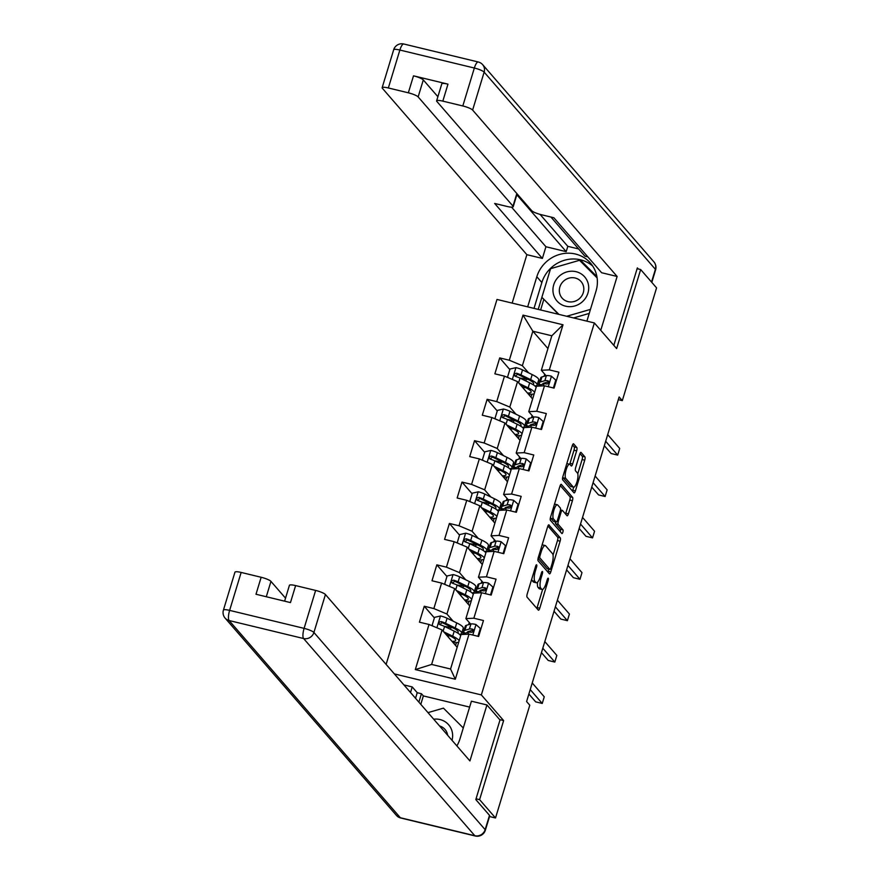 <?xml version="1.0" encoding="UTF-8"?>
<svg xmlns="http://www.w3.org/2000/svg" width="880" height="880" viewBox="0 0 880 880"><rect width="100%" height="100%" fill="white"/><g stroke="black" fill="none" stroke-linecap="round" stroke-linejoin="round"><path stroke-width="1.32" d="M536.646 564.85A1.936 0.55 103.6 0 0 536.547 564.784A1.936 0.55 103.6 0 0 535.656 566.17L527.252 593.835A2.772 0.792 103.6 0 0 527.087 597.168L538.329 610.115A2.772 0.792 103.6 0 0 538.472 610.203A2.772 0.792 103.6 0 0 539.748 608.234L548.152 580.558A1.936 0.55 103.6 0 0 548.273 578.237A1.936 0.55 103.6 0 0 548.174 578.171A1.936 0.55 103.6 0 0 547.283 579.557L546.194 583.132A8.877 2.53 103.6 0 1 542.113 589.457A8.877 2.53 103.6 0 1 541.662 589.171L540.727 588.082A8.877 2.53 103.6 0 1 541.255 577.456L542.344 573.87A1.936 0.55 103.6 0 0 542.465 571.538A1.936 0.55 103.6 0 0 542.366 571.483A1.936 0.55 103.6 0 0 541.475 572.858L540.386 576.444A8.877 2.53 103.6 0 1 536.305 582.769A8.877 2.53 103.6 0 1 535.854 582.472L534.908 581.394A8.877 2.53 103.6 0 1 535.447 570.757L536.536 567.182A1.936 0.55 103.6 0 0 536.646 564.85M576.642 450.857A2.772 0.792 103.6 0 0 576.807 447.535L573.65 443.905A2.772 0.792 103.6 0 0 573.507 443.817A2.772 0.792 103.6 0 0 572.231 445.786L562.892 476.52A2.772 0.792 103.6 0 0 562.727 479.842L573.98 492.8A2.772 0.792 103.6 0 0 574.123 492.888A2.772 0.792 103.6 0 0 575.399 490.908L584.727 460.185A2.772 0.792 103.6 0 0 584.892 456.852L581.086 452.463A2.772 0.792 103.6 0 0 580.943 452.375A2.772 0.792 103.6 0 0 579.667 454.355L575.674 467.5A2.772 0.792 103.6 0 0 575.509 470.822L577.401 473A7.414 2.123 103.6 0 1 577.159 481.184A7.414 2.123 103.6 0 1 573.54 487.179A7.414 2.123 103.6 0 1 573.166 486.937L565.763 478.412A7.414 2.123 103.6 0 1 566.005 470.228A7.414 2.123 103.6 0 1 569.613 464.233A7.414 2.123 103.6 0 1 569.987 464.475L571.23 465.894A2.772 0.792 103.6 0 0 571.362 465.993A2.772 0.792 103.6 0 0 572.638 464.013L576.642 450.857L574.002 450.23A2.772 0.792 103.6 0 0 574.178 446.908L572.517 444.994M616.638 348.601L640.662 269.544L656.579 287.87L622.314 400.631L619.135 396.968L526.592 701.547L529.782 705.21L495.517 817.971L479.6 799.645L503.624 720.577L481.349 694.925L594.363 322.949L616.638 348.601M549.043 524.898A2.772 0.792 103.6 0 0 548.9 524.81A2.772 0.792 103.6 0 0 547.624 526.779L538.285 557.513A2.772 0.792 103.6 0 0 538.12 560.835L549.373 573.782A2.772 0.792 103.6 0 0 549.516 573.881A2.772 0.792 103.6 0 0 550.781 571.901L560.12 541.178A2.772 0.792 103.6 0 0 560.285 537.845L548.735 524.821M550.594 517.011L559.933 486.288A2.772 0.792 103.6 0 1 561.209 484.308A2.772 0.792 103.6 0 1 561.341 484.396L572.594 497.354A2.772 0.792 103.6 0 1 572.429 500.676L568.436 513.832A2.772 0.792 103.6 0 1 567.16 515.801A2.772 0.792 103.6 0 1 567.017 515.713L562.452 510.455A2.772 0.792 103.6 0 0 562.309 510.367A2.772 0.792 103.6 0 0 561.033 512.347L558.382 521.07A2.772 0.792 103.6 0 0 558.217 524.392L562.969 529.859A1.936 0.55 103.6 0 1 562.903 532.004A1.936 0.55 103.6 0 1 561.957 533.566A1.936 0.55 103.6 0 1 561.858 533.511L550.429 520.344A2.772 0.792 103.6 0 1 550.594 517.011M386.111 664.4L496.991 299.442L594.363 322.949M481.349 694.925L394.372 673.926M509.828 369.567L499.708 357.907L494.868 373.824L504.471 376.145L496.738 401.61L487.135 399.3L482.295 415.217L491.898 417.538L484.165 443.003L474.551 440.682L469.722 456.599L479.325 458.92L471.581 484.396L461.978 482.075L457.149 497.992L466.752 500.313L459.008 525.778L449.405 523.457L444.565 539.385L454.179 541.695L446.435 567.171L436.832 564.85L431.992 580.767L441.595 583.088L433.862 608.564L424.259 606.243L419.419 622.16L429.022 624.481L415.316 669.581L455.323 679.239L450.56 669.02L461.043 634.524L469.029 634.139L478.632 636.46L483.461 620.532L473.858 618.222L465.883 618.607L473.616 593.142L481.602 592.746L491.205 595.067L496.045 579.15L486.431 576.829L478.456 577.214L486.189 551.749L494.175 551.353L503.778 553.674L508.618 537.757L499.015 535.436L491.029 535.832L498.773 510.356L506.748 509.971L516.351 512.292L521.191 496.364L511.588 494.054L503.602 494.439L511.346 468.974L519.321 468.578L528.935 470.899L533.764 454.982L524.161 452.661L516.186 453.046L523.919 427.581L531.894 427.185L541.508 429.506L546.337 413.589L536.734 411.268L528.759 411.664L536.492 386.188L544.478 385.803L554.081 388.124L558.921 372.196L549.307 369.886L541.332 370.271L551.815 335.786L532.862 331.21L522.379 365.695L528.583 372.834M499.708 357.907L509.311 360.228L523.017 315.117L563.013 324.775L549.307 369.886M544.478 385.803L536.734 411.268M531.894 427.185L524.161 452.661M519.321 468.578L511.588 494.054M506.748 509.971L499.015 535.436M494.175 551.353L486.431 576.829M481.602 592.746L473.858 618.222M469.029 634.139L455.323 679.239M516.01 414.227L509.806 407.088L517.55 381.612L532.609 398.97M525.085 424.677L526.746 426.591M532.147 415.569L531.498 417.714M533.5 417.131L528.759 411.664M517.55 381.612L504.471 376.145M509.806 407.088L496.738 401.61M503.437 455.62L497.233 448.481L504.977 423.005L520.036 440.352M512.512 466.07L514.173 467.984M519.574 456.962L518.925 459.096M520.927 458.524L516.186 453.046M504.977 423.005L491.898 417.538M497.233 448.481L484.165 443.003M490.853 497.002L484.66 489.863L492.393 464.398L507.463 481.745M499.939 507.463L501.6 509.366M507.001 498.355L506.352 500.489M508.354 499.906L503.602 494.439M492.393 464.398L479.325 458.92M484.66 489.863L471.581 484.396M478.28 538.395L472.087 531.256L479.82 505.78L494.89 523.138M487.355 548.845L489.016 550.759M494.428 539.737L493.779 541.882M495.781 541.299L491.029 535.832M479.82 505.78L466.752 500.313M472.087 531.256L459.008 525.778M465.707 579.777L459.503 572.649L467.247 547.173L482.317 564.52M474.782 590.238L476.443 592.152M481.855 581.13L481.206 583.264M483.208 582.681L478.456 577.214M467.247 547.173L454.179 541.695M459.503 572.649L446.435 567.171M453.134 621.17L446.93 614.031L454.674 588.566L469.733 605.913M462.209 631.62L463.87 633.534M469.271 622.512L468.622 624.657M470.624 624.074L465.883 618.607M454.674 588.566L441.595 583.088M446.93 614.031L433.862 608.564M415.316 669.581L431.618 664.444L442.101 629.948L457.16 647.306M442.101 629.948L429.022 624.481M476.047 798.787L479.6 799.645M489.522 816.519L495.517 817.971M640.662 269.544L637.109 268.686M618.31 399.663L622.314 400.631M431.618 664.444L450.56 669.02M537.658 383.295L539.319 385.198M544.731 374.187L544.071 376.321M547.932 348.557L532.862 331.21L523.017 315.117M546.084 375.738L541.332 370.271M563.013 324.775L551.815 335.786M522.379 365.695L509.311 360.228M451.539 627.605L446.985 626.802M455.576 645.469L456.445 642.587M463.716 633.589L462.154 631.807M440.407 624.833L439.758 624.096M434.379 617.903L424.259 606.243M464.123 586.212L459.558 585.42M476.289 592.207L474.727 590.414M452.98 583.451L452.342 582.703M446.952 576.51L436.832 564.85M468.149 604.087L469.029 601.205M476.696 544.819L472.131 544.027M488.862 550.814L487.311 549.021M465.553 542.058L464.915 541.321M459.525 535.117L449.405 523.457M480.722 562.694L481.602 559.812M489.269 503.437L484.704 502.634M501.435 509.421L499.884 507.639M478.126 500.665L477.488 499.928M472.098 493.735L461.978 482.075M493.295 521.301L494.175 518.419M501.842 462.044L497.277 461.252M514.008 468.039L512.457 466.246M490.699 459.283L490.061 458.546M484.682 452.342L474.551 440.682M505.879 479.919L506.748 477.037M514.415 420.662L509.861 419.859M526.581 426.646L525.03 424.853M503.283 417.89L502.634 417.153M497.255 410.949L487.135 399.3M518.452 438.526L519.321 435.644M526.988 379.269L522.434 378.466M539.165 385.264L537.603 383.471M515.856 376.497L515.207 375.76M531.025 397.133L531.905 394.251M503.624 720.577L499.675 719.62M531.696 579.194A8.877 2.53 103.6 0 0 532.279 580.756L534.908 581.394M536.305 582.769L533.665 582.131A8.877 2.53 103.6 0 1 533.214 581.834L532.279 580.756M537.515 582.23A8.877 2.53 103.6 0 0 538.087 587.455L540.727 588.082M542.113 589.457L539.484 588.819A8.877 2.53 103.6 0 1 539.033 588.533L538.087 587.455M536.833 608.388A2.772 0.792 103.6 0 0 537.119 607.596L542.641 589.402M553.047 555.181L557.491 540.54A2.772 0.792 103.6 0 0 557.656 537.218L547.91 525.987M547.866 572.055A2.772 0.792 103.6 0 0 548.152 571.263L548.801 569.151M540.034 555.654A1.936 0.55 103.6 0 0 539.913 557.986L549.791 569.349A1.936 0.55 103.6 0 0 549.89 569.415A1.936 0.55 103.6 0 0 550.781 568.029L551.925 564.256A8.877 2.53 103.6 0 0 552.464 553.619L545.71 545.842A8.877 2.53 103.6 0 0 545.259 545.556A8.877 2.53 103.6 0 0 541.178 551.881L540.034 555.654L538.934 555.39M547.371 568.766A1.936 0.55 103.6 0 1 547.261 568.777A1.936 0.55 103.6 0 1 547.162 568.711L538.087 558.272M545.259 545.556L542.63 544.918A8.877 2.53 103.6 0 0 542.102 544.973M560.219 485.496L569.965 496.716L572.594 497.354M565.51 513.986A2.772 0.792 103.6 0 0 565.796 513.194L569.8 500.038A2.772 0.792 103.6 0 0 569.965 496.716M555.445 521.84A2.772 0.792 103.6 0 0 555.588 523.754L560.34 529.221L562.969 529.859M560.208 531.597A1.936 0.55 103.6 0 0 560.34 529.221M557.722 505.01A7.414 2.123 103.6 0 0 557.348 504.768A7.414 2.123 103.6 0 0 553.729 510.763A7.414 2.123 103.6 0 0 553.487 518.947L556.094 521.95A2.772 0.792 103.6 0 0 556.237 522.038A2.772 0.792 103.6 0 0 557.513 520.058L560.164 511.335A2.772 0.792 103.6 0 0 560.329 508.013L557.722 505.01M557.348 504.768L554.708 504.13A7.414 2.123 103.6 0 0 554.51 504.119M550.462 517.473A7.414 2.123 103.6 0 0 550.858 518.309L553.487 518.947M553.773 521.389A2.772 0.792 103.6 0 1 553.608 521.4A2.772 0.792 103.6 0 1 553.465 521.312L550.858 518.309M569.69 464.255A2.772 0.792 103.6 0 0 570.009 463.375L574.002 450.23M569.613 464.233L566.984 463.595A7.414 2.123 103.6 0 0 566.83 463.584M562.76 477.015A7.414 2.123 103.6 0 0 563.123 477.774L565.763 478.412M573.54 487.179L570.911 486.541A7.414 2.123 103.6 0 1 570.537 486.299L563.123 477.774M577.775 473.792L582.098 459.547A2.772 0.792 103.6 0 0 582.263 456.225L579.953 453.563M572.473 491.073A2.772 0.792 103.6 0 0 572.759 490.27L573.694 487.201M445.225 633.556L450.296 636.02A17.941 3.432 16.9 0 1 455.697 640.42A17.941 3.432 16.9 0 1 452.001 641.355M443.718 631.818L452.694 636.185A21.615 4.125 16.9 0 1 459.14 640.783M458.766 642.026A21.615 4.125 16.9 0 1 452.991 642.499M432.762 626.043L432.124 625.317L434.544 617.353L440.616 615.967A7.491 1.43 16.9 0 1 447.073 618.222L456.731 622.919A21.615 4.125 16.9 0 1 463.243 628.221L461.714 633.259A21.615 4.125 -163.1 0 0 455.202 627.968L445.544 623.26A7.491 1.43 -163.1 0 0 441.133 621.577C438.68 622.028 438.361 623.095 440.165 624.767A7.491 1.43 16.9 0 1 444.576 626.45L454.234 631.147A21.615 4.125 16.9 0 1 460.68 635.734M452.782 627.792A17.941 3.432 16.9 0 1 450.945 627.506L445.951 626.626A10.307 1.969 -163.1 0 0 444.488 626.406M432.124 625.317L433.136 626.197M448.107 636.867L448.448 635.723A17.941 3.432 -163.1 0 0 450.285 636.02M448.448 635.723L446.875 635.448M459.481 634.315A21.615 4.125 -163.1 0 0 461.714 633.259M439.846 624.635L442.046 622.633A3.817 0.726 16.9 0 1 443.135 623.095L452.793 627.792A17.941 3.432 16.9 0 1 458.205 632.192A17.941 3.432 16.9 0 1 457.391 632.852M439.318 624.217L440.165 624.767M477.939 636.284L480.337 628.408L475.882 624.481A7.491 1.43 -163.1 0 0 470.943 623.986L466.488 625.273A21.615 4.125 -163.1 0 0 465.311 626.131L463.782 631.18A21.615 4.125 -163.1 0 0 464.959 633.226M472.043 630.443A17.941 3.432 -163.1 0 0 473.418 631.191M462.792 634.436L462.814 634.359A21.615 4.125 16.9 0 1 463.991 633.501L468.435 632.214A7.491 1.43 16.9 0 1 471.482 632.324C473.726 631.631 474.056 630.575 472.45 629.134A7.491 1.43 -163.1 0 0 469.403 629.024L464.959 630.322A21.615 4.125 -163.1 0 0 463.782 631.18M467.269 632.544A17.941 3.432 16.9 0 1 467.291 632.247A17.941 3.432 16.9 0 1 468.27 631.532L472.725 630.245A3.817 0.726 16.9 0 1 473.363 630.19L472.45 629.134L473.198 629.563M528.88 694.034L535.667 701.855L542.245 703.45L530.222 689.601M542.245 703.45L544.258 696.817L532.235 682.968M480.887 629.035L480.337 628.408M427.988 712.624L443.454 708.147L463.287 727.98M452.034 740.322A18.359 17.248 -41 0 0 433.686 719.191M447.645 735.273A12.573 11.803 -41 0 0 445.005 729.421A12.573 11.803 -41 0 0 439.582 725.978M558.635 276.738A18.359 17.248 -41 0 0 557.733 301.807A18.359 17.248 -41 0 0 583.022 301.147A18.359 17.248 -41 0 0 583.913 276.067A18.359 17.248 -41 0 0 558.635 276.738M563.233 281.457A12.573 11.803 -41 0 0 562.089 298.056A12.573 11.803 -41 0 0 579.931 298.166A12.573 11.803 -41 0 0 581.064 281.567A12.573 11.803 -41 0 0 563.233 281.457M589.237 313.412L573.595 317.933M558.426 314.27L541.871 297.319L550.572 268.675L579.524 260.293L597.113 277.893M590.458 309.386L566.687 316.272M558.932 314.391L541.871 297.319L538.208 309.397M456.885 745.91A31.779 29.843 -41 0 0 459.965 738.881L471.416 701.206L486.937 704.957L469.931 760.936L325.435 594.528L313.907 632.467L485.144 829.664L489.5 815.342L475.805 799.579L499.994 719.983L486.937 704.957M410.509 692.505L412.203 686.917L403.909 684.915M469.623 707.091L423.357 695.915L421.443 693.726L417.23 692.703L412.203 686.917M285.527 598.158L270.952 581.383L266.288 596.739M241.153 572.44L229.625 610.379A8.47 1.617 -163.1 0 0 223.421 610.115L234.949 572.176A8.47 1.617 16.9 0 1 241.153 572.44L261.151 577.269A8.47 1.617 16.9 0 1 270.952 581.383M284.614 601.161L289.421 585.332A8.47 1.617 16.9 0 1 295.625 585.596L315.623 590.425A8.47 1.617 16.9 0 1 325.435 594.528M261.151 577.269L255.992 594.253L290.466 602.58L295.625 585.596M489.5 815.342A8.47 1.617 16.9 0 1 489.709 815.903L485.353 830.225A8.47 1.617 -163.1 0 0 485.144 829.664A8.47 7.964 139 0 1 474.826 835.725L303.589 638.528L229.119 620.543L400.356 817.74L474.826 835.725A8.47 2.42 -76.4 0 0 475.255 836A8.47 8.47 0 0 0 485.353 830.225M415.536 698.291L417.23 692.703M421.443 693.726L418.88 702.152M423.357 695.915L420.794 704.352M527.681 306.845L536.822 276.738A31.779 29.843 -41 0 1 560.483 254.188A31.779 29.843 -41 0 1 590.425 263.043A31.779 29.843 -41 0 1 596.035 291.027L586.883 321.145M600.765 330.33L617.122 276.474L601.601 272.723L553.85 217.745L541.486 214.753A8.47 1.617 -163.1 0 1 531.685 210.65L436.832 101.42A8.47 1.617 -163.1 0 1 436.623 100.87L441.782 83.886A8.47 1.617 16.9 0 1 447.975 84.15L413.501 75.823A8.47 1.617 16.9 0 1 423.302 79.937L437.877 96.712M550.902 217.03L584.881 256.157L587.829 256.872M540.067 214.39L567.809 246.345L578.622 248.952M567.809 246.345L566.203 251.647L545.93 246.752L542.388 258.434L526.867 254.683L382.36 88.275A8.47 1.617 -163.1 0 1 382.14 87.714A8.47 1.617 -163.1 0 1 388.344 87.978L408.342 92.807L413.501 75.823M512.149 303.105L526.867 254.683M617.122 276.474L472.626 110.066A8.47 1.617 -163.1 0 0 462.814 105.963L442.816 101.134A8.47 1.617 -163.1 0 0 436.623 100.87M423.302 79.937L418.143 96.91L512.996 206.14A8.47 1.617 -163.1 0 1 513.216 206.701A8.47 1.617 -163.1 0 1 507.012 206.437L494.648 203.445L542.388 258.434M418.143 96.91A8.47 1.617 -163.1 0 0 408.342 92.807M638.286 268.972L637.351 267.894L613.811 345.356M512.996 206.14L516.549 194.469L566.203 251.647M516.549 194.469A8.47 1.617 16.9 0 1 516.758 195.03L513.216 206.701M511.533 207.141L545.93 246.752M534.006 308.374L541.86 282.524L536.822 276.738M592.746 266.112A31.779 29.843 -41 0 0 541.86 282.524M596.904 276.584L580.448 260.117L579.59 260.359M543.785 299.53L540.617 309.969M596.97 276.936L582.351 262.306L581.724 262.493M582.351 262.306L580.448 260.117M457.798 592.163L462.869 594.627A17.941 3.432 16.9 0 1 468.281 599.027A17.941 3.432 16.9 0 1 464.574 599.962M456.291 590.425L465.278 594.803A21.615 4.125 16.9 0 1 471.724 599.39M471.339 600.644A21.615 4.125 16.9 0 1 465.575 601.117M445.335 584.65L444.697 583.924L447.117 575.96L453.189 574.585A7.491 1.43 16.9 0 1 459.646 576.829L469.304 581.537A21.615 4.125 16.9 0 1 475.816 586.828L474.287 591.866A21.615 4.125 -163.1 0 0 467.775 586.575L458.117 581.878A7.491 1.43 -163.1 0 0 453.706 580.184C451.253 580.635 450.934 581.702 452.738 583.374A7.491 1.43 16.9 0 1 457.149 585.057L466.807 589.754A21.615 4.125 16.9 0 1 473.253 594.352M452.419 583.242L454.63 581.24A3.817 0.726 16.9 0 1 455.708 581.713L465.366 586.41A17.941 3.432 16.9 0 1 463.529 586.113L458.535 585.233A10.307 1.969 -163.1 0 0 457.061 585.013M444.697 583.924L445.709 584.804M460.68 595.474L461.021 594.341A17.941 3.432 -163.1 0 0 462.858 594.627M461.021 594.341L459.448 594.055M472.054 592.933A21.615 4.125 -163.1 0 0 474.287 591.866M465.366 586.41A17.941 3.432 16.9 0 1 470.778 590.799A17.941 3.432 16.9 0 1 469.964 591.459M451.891 582.835L452.738 583.374M470.371 550.77L475.442 553.245A17.941 3.432 16.9 0 1 480.854 557.634A17.941 3.432 16.9 0 1 477.147 558.569M468.864 549.043L477.851 553.41A21.615 4.125 16.9 0 1 484.297 557.997M483.912 559.251A21.615 4.125 16.9 0 1 478.148 559.724M457.908 543.268L457.281 542.531L459.69 534.578L465.762 533.192A7.491 1.43 16.9 0 1 472.219 535.447L481.877 540.144A21.615 4.125 16.9 0 1 488.4 545.435L486.86 550.484A21.615 4.125 -163.1 0 0 480.348 545.182L470.69 540.485A7.491 1.43 -163.1 0 0 466.279 538.802C463.826 539.253 463.507 540.309 465.322 541.981A7.491 1.43 16.9 0 1 469.722 543.675L479.38 548.372A21.615 4.125 16.9 0 1 485.826 552.959M464.992 541.849L467.203 539.858A3.817 0.726 16.9 0 1 468.281 540.32L477.939 545.017A17.941 3.432 16.9 0 1 476.102 544.72L471.108 543.851A10.307 1.969 -163.1 0 0 469.634 543.631M457.281 542.531L458.282 543.422M473.253 554.092L473.605 552.948A17.941 3.432 -163.1 0 0 475.431 553.234M473.605 552.948L472.021 552.673M484.627 551.54A21.615 4.125 -163.1 0 0 486.86 550.484M477.939 545.017A17.941 3.432 16.9 0 1 483.351 549.417A17.941 3.432 16.9 0 1 482.537 550.077M464.464 541.442L465.322 541.981M490.512 594.902L492.91 587.015L488.455 583.099A7.491 1.43 -163.1 0 0 483.516 582.593L479.061 583.891A21.615 4.125 -163.1 0 0 477.884 584.749L476.355 589.787A21.615 4.125 -163.1 0 0 477.532 591.833M484.616 589.05A17.941 3.432 -163.1 0 0 485.991 589.798M475.365 593.054L475.387 592.966A21.615 4.125 16.9 0 1 476.564 592.108L481.019 590.821A7.491 1.43 16.9 0 1 484.055 590.931C486.299 590.249 486.629 589.182 485.023 587.752A7.491 1.43 -163.1 0 0 481.987 587.642L477.532 588.929A21.615 4.125 -163.1 0 0 476.355 589.787M479.853 591.162A17.941 3.432 16.9 0 1 479.864 590.854A17.941 3.432 16.9 0 1 480.843 590.139L485.298 588.852A3.817 0.726 16.9 0 1 485.936 588.808L485.023 587.752L485.771 588.17M541.453 652.652L548.24 660.473L554.818 662.057L542.795 648.208M554.818 662.057L556.842 655.424L544.808 641.575M493.46 587.653L492.91 587.015M503.085 553.509L505.483 545.633L501.028 541.706A7.491 1.43 -163.1 0 0 496.089 541.211L491.634 542.498A21.615 4.125 -163.1 0 0 490.457 543.356L488.928 548.394A21.615 4.125 -163.1 0 0 490.105 550.44M497.189 547.657A17.941 3.432 -163.1 0 0 498.564 548.405M487.938 551.661L487.96 551.584A21.615 4.125 16.9 0 1 489.137 550.726L493.592 549.428A7.491 1.43 16.9 0 1 496.628 549.549C498.883 548.856 499.202 547.789 497.596 546.359A7.491 1.43 -163.1 0 0 494.56 546.249L490.105 547.536A21.615 4.125 -163.1 0 0 488.928 548.394M492.426 549.769A17.941 3.432 16.9 0 1 492.448 549.461A17.941 3.432 16.9 0 1 493.416 548.757L497.871 547.459A3.817 0.726 16.9 0 1 498.52 547.415L497.596 546.359L498.344 546.777M554.026 611.259L560.813 619.08L567.402 620.675L555.368 606.826M567.402 620.675L569.415 614.042L557.392 600.193M506.033 546.26L505.483 545.633M482.944 509.388L488.015 511.852A17.941 3.432 16.9 0 1 493.427 516.252A17.941 3.432 16.9 0 1 489.72 517.187M481.437 507.65L490.424 512.017A21.615 4.125 16.9 0 1 496.87 516.615M496.485 517.858A21.615 4.125 16.9 0 1 490.721 518.331M470.481 501.875L469.854 501.149L472.274 493.185L478.335 491.799A7.491 1.43 16.9 0 1 484.803 494.054L494.45 498.751A21.615 4.125 16.9 0 1 500.973 504.053L499.444 509.091A21.615 4.125 -163.1 0 0 492.921 503.8L483.263 499.092A7.491 1.43 -163.1 0 0 478.863 497.409C476.41 497.86 476.08 498.927 477.895 500.599A7.491 1.43 16.9 0 1 482.295 502.282L491.953 506.979A21.615 4.125 16.9 0 1 498.399 511.566M477.565 500.467L479.776 498.465A3.817 0.726 16.9 0 1 480.865 498.927L490.512 503.624A17.941 3.432 16.9 0 1 488.675 503.338L483.681 502.458A10.307 1.969 -163.1 0 0 482.207 502.238M469.854 501.149L470.855 502.029M485.826 512.699L486.178 511.555A17.941 3.432 -163.1 0 0 488.004 511.852M486.178 511.555L484.594 511.28M497.2 510.147A21.615 4.125 -163.1 0 0 499.444 509.091M490.512 503.624A17.941 3.432 16.9 0 1 495.924 508.024A17.941 3.432 16.9 0 1 495.11 508.684M477.048 500.049L477.895 500.599M495.528 467.995L500.588 470.459A17.941 3.432 16.9 0 1 506 474.859A17.941 3.432 16.9 0 1 502.293 475.794M494.021 466.257L502.997 470.635A21.615 4.125 16.9 0 1 509.443 475.222M509.069 476.476A21.615 4.125 16.9 0 1 503.294 476.949M483.054 460.482L482.427 459.756L484.847 451.792L490.908 450.417A7.491 1.43 16.9 0 1 497.376 452.672L507.034 457.369A21.615 4.125 16.9 0 1 513.546 462.66L512.017 467.698A21.615 4.125 -163.1 0 0 505.494 462.407L495.847 457.71A7.491 1.43 -163.1 0 0 491.436 456.027C488.983 456.467 488.653 457.534 490.468 459.206A7.491 1.43 16.9 0 1 494.879 460.889L504.526 465.586A21.615 4.125 16.9 0 1 510.972 470.184M490.138 459.074L492.349 457.072A3.817 0.726 16.9 0 1 493.438 457.545L503.096 462.242A17.941 3.432 16.9 0 1 501.248 461.945L496.254 461.065A10.307 1.969 -163.1 0 0 494.78 460.845M482.427 459.756L483.428 460.647M498.399 471.317L498.751 470.173A17.941 3.432 -163.1 0 0 500.588 470.459M498.751 470.173L497.167 469.887M509.773 468.765A21.615 4.125 -163.1 0 0 512.017 467.698M503.096 462.242A17.941 3.432 16.9 0 1 508.497 466.631A17.941 3.432 16.9 0 1 507.694 467.291M489.621 458.667L490.468 459.206M508.101 426.613L513.172 429.077A17.941 3.432 16.9 0 1 518.573 433.466A17.941 3.432 16.9 0 1 514.866 434.401M506.594 424.875L515.57 429.242A21.615 4.125 16.9 0 1 522.016 433.829M521.642 435.083A21.615 4.125 16.9 0 1 515.867 435.556M495.638 419.1L495 418.363L497.42 410.41L503.492 409.024A7.491 1.43 16.9 0 1 509.949 411.279L519.607 415.976A21.615 4.125 16.9 0 1 526.119 421.267L524.59 426.316A21.615 4.125 -163.1 0 0 518.078 421.014L508.42 416.317A7.491 1.43 -163.1 0 0 504.009 414.634C501.556 415.085 501.237 416.141 503.041 417.813A7.491 1.43 16.9 0 1 507.452 419.507L517.11 424.204A21.615 4.125 16.9 0 1 523.556 428.791M502.722 417.681L504.922 415.69A3.817 0.726 16.9 0 1 506.011 416.152L515.669 420.849A17.941 3.432 16.9 0 1 513.821 420.552L508.827 419.683A10.307 1.969 -163.1 0 0 507.364 419.463M495 418.363L496.012 419.254M510.983 429.924L511.324 428.78A17.941 3.432 -163.1 0 0 513.161 429.066M511.324 428.78L509.74 428.505M522.357 427.372A21.615 4.125 -163.1 0 0 524.59 426.316M515.669 420.849A17.941 3.432 16.9 0 1 521.07 425.249A17.941 3.432 16.9 0 1 520.267 425.909M502.194 417.274L503.041 417.813M515.669 512.116L518.056 504.24L513.601 500.313A7.491 1.43 -163.1 0 0 508.662 499.818L504.207 501.105A21.615 4.125 -163.1 0 0 503.041 501.963L501.501 507.012A21.615 4.125 -163.1 0 0 502.678 509.058M509.762 506.275A17.941 3.432 -163.1 0 0 511.137 507.023M500.511 510.279L500.533 510.191A21.615 4.125 16.9 0 1 501.71 509.333L506.165 508.046A7.491 1.43 16.9 0 1 509.212 508.156C511.456 507.463 511.775 506.407 510.18 504.977A7.491 1.43 -163.1 0 0 507.133 504.856L502.678 506.154A21.615 4.125 -163.1 0 0 501.501 507.012M504.999 508.376A17.941 3.432 16.9 0 1 505.021 508.079A17.941 3.432 16.9 0 1 505.989 507.364L510.444 506.077A3.817 0.726 16.9 0 1 511.093 506.022L510.18 504.977L510.917 505.395M566.599 569.866L573.397 577.687L579.975 579.282L567.952 565.433M579.975 579.282L581.988 572.649L569.965 558.8M518.606 504.878L518.056 504.24M528.242 470.734L530.629 462.847L526.174 458.931A7.491 1.43 -163.1 0 0 521.235 458.425L516.78 459.723A21.615 4.125 -163.1 0 0 515.614 460.581L514.085 465.619A21.615 4.125 -163.1 0 0 515.262 467.665M522.335 464.882A17.941 3.432 -163.1 0 0 523.71 465.63M513.084 468.886L513.117 468.809A21.615 4.125 16.9 0 1 514.283 467.951L518.738 466.653A7.491 1.43 16.9 0 1 521.785 466.763C524.029 466.081 524.348 465.014 522.753 463.584A7.491 1.43 -163.1 0 0 519.706 463.474L515.251 464.761A21.615 4.125 -163.1 0 0 514.085 465.619M517.572 466.994A17.941 3.432 16.9 0 1 517.594 466.686A17.941 3.432 16.9 0 1 518.573 465.971L523.017 464.684A3.817 0.726 16.9 0 1 523.666 464.64L522.753 463.584L523.49 464.002M579.172 528.484L585.97 536.305L592.548 537.889L580.525 524.04M592.548 537.889L594.561 531.256L582.538 517.407M531.179 463.485L530.629 462.847M540.815 429.341L543.213 421.465L538.747 417.538A7.491 1.43 -163.1 0 0 533.819 417.043L529.364 418.33A21.615 4.125 -163.1 0 0 528.187 419.188L526.658 424.226A21.615 4.125 -163.1 0 0 527.835 426.272M534.919 423.489A17.941 3.432 -163.1 0 0 536.294 424.237M525.668 427.493L525.69 427.416A21.615 4.125 16.9 0 1 526.867 426.558L531.311 425.26A7.491 1.43 16.9 0 1 534.358 425.381C536.602 424.688 536.921 423.621 535.326 422.191A7.491 1.43 -163.1 0 0 532.279 422.081L527.824 423.368A21.615 4.125 -163.1 0 0 526.658 424.226M530.145 425.601A17.941 3.432 16.9 0 1 530.167 425.293A17.941 3.432 16.9 0 1 531.146 424.589L535.601 423.291A3.817 0.726 16.9 0 1 536.239 423.247L535.326 422.191L536.074 422.609M591.745 487.091L598.543 494.912L605.121 496.507L593.098 482.658M605.121 496.507L607.134 489.874L595.111 476.025M543.752 422.092L543.213 421.465M520.674 385.22L525.745 387.684A17.941 3.432 16.9 0 1 531.146 392.084A17.941 3.432 16.9 0 1 527.45 393.019M519.167 383.482L528.154 387.849A21.615 4.125 16.9 0 1 534.6 392.447M534.215 393.69A21.615 4.125 16.9 0 1 528.451 394.163M508.211 377.707L507.573 376.981L509.993 369.017L516.065 367.631A7.491 1.43 16.9 0 1 522.522 369.886L532.18 374.583A21.615 4.125 16.9 0 1 538.692 379.885L537.163 384.923A21.615 4.125 -163.1 0 0 530.651 379.632L520.993 374.935A7.491 1.43 -163.1 0 0 516.582 373.241C514.129 373.692 513.81 374.759 515.614 376.431A7.491 1.43 16.9 0 1 520.025 378.114L529.683 382.811A21.615 4.125 16.9 0 1 536.129 387.398M515.295 376.299L517.495 374.297A3.817 0.726 16.9 0 1 518.584 374.759L528.242 379.456A17.941 3.432 16.9 0 1 526.394 379.17L521.4 378.29A10.307 1.969 -163.1 0 0 519.937 378.07M507.573 376.981L508.585 377.861M523.556 388.531L523.897 387.387A17.941 3.432 -163.1 0 0 525.734 387.684M523.897 387.387L522.324 387.112M534.93 385.979A21.615 4.125 -163.1 0 0 537.163 384.923M528.242 379.456A17.941 3.432 16.9 0 1 533.654 383.856A17.941 3.432 16.9 0 1 532.84 384.516M514.767 375.892L515.614 376.431M553.388 387.948L555.786 380.072L551.331 376.145A7.491 1.43 -163.1 0 0 546.392 375.65L541.937 376.948A21.615 4.125 -163.1 0 0 540.76 377.806L539.231 382.844A21.615 4.125 -163.1 0 0 540.408 384.89M547.492 382.107A17.941 3.432 -163.1 0 0 548.867 382.855M538.241 386.111L538.263 386.023A21.615 4.125 16.9 0 1 539.44 385.165L543.895 383.878A7.491 1.43 16.9 0 1 546.931 383.988C549.175 383.295 549.505 382.239 547.899 380.809A7.491 1.43 -163.1 0 0 544.852 380.688L540.408 381.986A21.615 4.125 -163.1 0 0 539.231 382.844M542.718 384.219A17.941 3.432 16.9 0 1 542.74 383.911A17.941 3.432 16.9 0 1 543.719 383.196L548.174 381.909A3.817 0.726 16.9 0 1 548.812 381.865L547.899 380.809L548.647 381.227M604.329 445.698L611.116 453.53L617.694 455.114L605.671 441.265M617.694 455.114L619.707 448.481L607.684 434.632M556.336 380.71L555.786 380.072M534.347 570.493L535.447 570.757M533.214 581.834L535.854 582.472M541.244 573.606L542.344 573.87M540.144 577.181L541.255 577.456M539.033 588.533L541.662 589.171M547.052 580.294L548.152 580.558M537.119 607.596L539.748 608.234M535.436 566.907L536.536 567.182M557.656 537.218L560.285 537.845M557.491 540.54L560.12 541.178M548.152 571.263L550.781 571.901M538.263 557.579L539.913 557.986M547.162 568.711L549.791 569.349M540.078 551.617L541.178 551.881M569.8 500.038L572.429 500.676M565.796 513.194L568.436 513.832M559.933 512.083L561.033 512.347M557.249 520.795L558.382 521.07M555.588 523.754L558.217 524.392M553.465 521.312L556.094 521.95M570.009 463.375L572.638 464.013M570.537 486.299L573.166 486.937M582.263 456.225L584.892 456.852M582.098 459.547L584.727 460.185M572.759 490.27L575.399 490.908M574.178 446.908L576.807 447.535M440.462 616L436.887 627.77M454.234 631.147L452.694 636.185M450.406 629.288L450.945 627.506M456.731 622.919L455.202 627.968M444.576 626.45L443.146 631.158M447.073 618.222L445.544 623.26M442.046 622.633L441.133 621.577M472.813 635.052L475.992 624.58M464.959 630.322L466.488 625.273M463.716 634.392L463.991 633.501M469.403 629.024L470.943 623.986M467.841 634.194L468.435 632.214M223.421 610.115A8.47 8.47 0 0 0 225.137 618.145A8.47 7.964 139 0 0 229.119 620.543A8.47 2.42 -76.4 0 1 229.625 610.379L304.095 628.364L315.623 590.425M304.095 628.364A8.47 2.42 103.6 0 0 303.589 638.528A8.47 7.964 139 0 0 313.907 632.467A8.47 1.617 -163.1 0 0 304.095 628.364M400.785 818.015A8.47 2.42 103.6 0 1 400.356 817.74A8.47 7.964 139 0 1 396.374 815.342A8.47 8.47 0 0 0 400.785 818.015L475.255 836M447.975 84.15L442.816 101.134M462.814 105.963L474.342 68.024L399.872 50.039L388.344 87.978M651.519 282.051L655.391 269.324L484.143 72.127L472.626 110.066M474.342 68.024A8.47 1.617 16.9 0 1 484.143 72.127A8.47 7.964 139 0 0 482.658 64.658A8.47 8.47 0 0 0 478.247 61.985A8.47 2.42 103.6 0 0 474.342 68.024M399.872 50.039A8.47 2.42 -76.4 0 1 403.766 44A8.47 8.47 0 0 0 393.668 49.775A8.47 1.617 16.9 0 1 399.872 50.039M482.658 64.658L653.895 261.855A8.47 7.964 139 0 1 655.391 269.324A8.47 1.617 16.9 0 1 655.6 269.885L651.805 282.381M453.035 574.618L449.46 586.377M466.807 589.754L465.278 594.803M462.979 587.895L463.529 586.113M469.304 581.537L467.775 586.575M457.149 585.057L455.719 589.765M459.646 576.829L458.117 581.878M454.63 581.24L453.706 580.184M465.608 533.225L462.033 544.995M479.38 548.372L477.851 553.41M475.552 546.513L476.102 544.72M481.877 540.144L480.348 545.182M469.722 543.675L468.292 548.383M472.219 535.447L470.69 540.485M467.203 539.858L466.279 538.802M485.386 593.659L488.565 583.198M477.532 588.929L479.061 583.891M476.289 593.01L476.564 592.108M481.987 587.642L483.516 582.593M480.414 592.801L481.019 590.821M497.959 552.266L501.138 541.805M490.105 547.536L491.634 542.498M488.862 551.617L489.137 550.726M494.56 546.249L496.089 541.211M492.987 551.419L493.592 549.428M478.181 491.843L474.617 503.602M491.953 506.979L490.424 512.017M488.136 505.12L488.675 503.338M494.45 498.751L492.921 503.8M482.295 502.282L480.865 506.99M484.803 494.054L483.263 499.092M479.776 498.465L478.863 497.409M490.765 450.45L487.19 462.209M504.526 465.586L502.997 470.635M500.709 463.727L501.248 461.945M507.034 457.369L505.494 462.407M494.879 460.889L493.449 465.597M497.376 452.672L495.847 457.71M492.349 457.072L491.436 456.027M503.338 409.057L499.763 420.827M517.11 424.204L515.57 429.242M513.282 422.345L513.821 420.552M519.607 415.976L518.078 421.014M507.452 419.507L506.022 424.215M509.949 411.279L508.42 416.317M504.922 415.69L504.009 414.634M510.532 510.884L513.711 500.412M502.678 506.154L504.207 501.105M501.435 510.224L501.71 509.333M507.133 504.856L508.662 499.818M505.56 510.026L506.165 508.046M523.105 469.491L526.284 459.03M515.251 464.761L516.78 459.723M514.019 468.842L514.283 467.951M519.706 463.474L521.235 458.425M518.133 468.633L518.738 466.653M535.678 428.109L538.868 417.637M527.824 423.368L529.364 418.33M526.592 427.449L526.867 426.558M532.279 422.081L533.819 417.043M530.717 427.251L531.311 425.26M515.911 367.675L512.336 379.434M529.683 382.811L528.154 387.849M525.855 380.952L526.394 379.17M532.18 374.583L530.651 379.632M520.025 378.114L518.595 382.822M522.522 369.886L520.993 374.935M517.495 374.297L516.582 373.241M548.262 386.716L551.441 376.244M540.408 381.986L541.937 376.948M539.165 386.056L539.44 385.165M544.852 380.688L546.392 375.65M543.29 385.858L543.895 383.878M547.261 568.777L549.89 569.415M560.472 509.927L562.309 510.367M553.608 521.4L556.237 522.038M225.137 618.145L396.374 815.342M478.247 61.985L403.766 44M393.668 49.775L382.14 87.714M655.6 269.885A8.47 8.47 0 0 0 653.895 261.855"/></g></svg>
